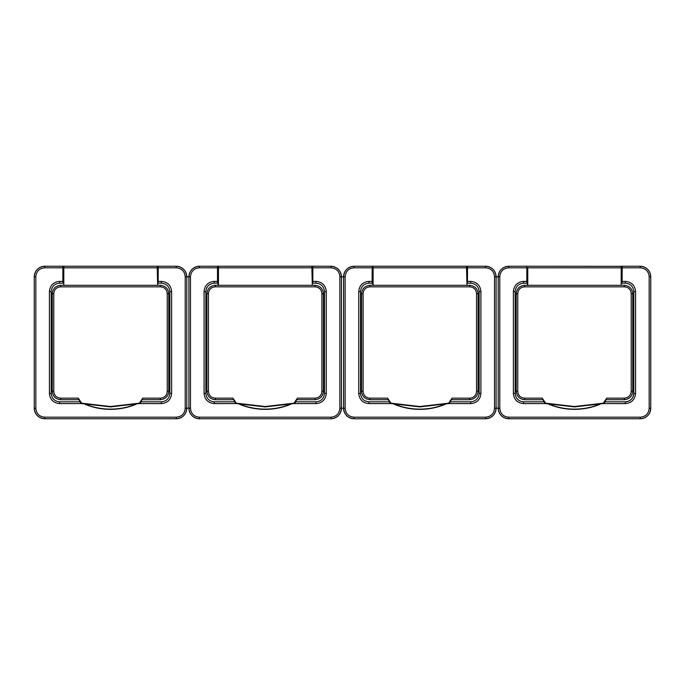 <?xml version="1.0" encoding="UTF-8"?>
<svg xmlns="http://www.w3.org/2000/svg" width="685" height="685" viewBox="0 0 685 685"><rect width="100%" height="100%" fill="white"/><g stroke="black" fill="none" stroke-linecap="round" stroke-linejoin="round"><path stroke-width="1.03" d="M372.16 277.356L372.691 277.356L372.691 269.941L372.16 269.941M467.495 269.941L466.964 269.941M467.495 277.356L466.964 277.356M419.828 406.522L448.692 403.174L452.049 398.165L449.848 402.737L448.769 403.542L419.828 406.907L390.878 403.542L389.799 402.737L387.607 398.165L390.955 403.174L419.828 406.522M388.052 399.697L370.037 399.697C364.899 399.201 362.074 396.384 361.569 391.229L361.569 293.771C362.065 288.633 364.891 285.808 370.037 285.302L469.61 285.302C474.756 285.799 477.582 288.616 478.087 293.771L478.087 391.229C477.591 396.367 474.765 399.192 469.61 399.697L469.756 398.165C473.892 397.754 476.152 395.493 476.554 391.366L476.554 293.634C476.144 289.498 473.883 287.238 469.756 286.835L369.9 286.835C365.764 287.246 363.495 289.507 363.101 293.634L363.101 391.366C363.504 395.502 365.773 397.762 369.9 398.165L387.607 398.165M372.691 285.302L373.111 266.234L466.545 266.234L466.964 285.302L466.545 267.818L373.111 267.818L373.111 285.302L466.545 285.302M469.61 399.697L451.603 399.697M370.037 399.697L369.9 398.165M361.569 391.229L363.101 391.366M361.569 293.771L363.101 293.634M370.037 285.302L369.9 286.835M469.61 285.302L469.756 286.835M478.087 293.771L476.554 293.634M478.087 391.229L476.554 391.366M372.16 266.234L372.16 267.818L354.042 267.809C348.622 268.34 345.651 271.311 345.137 276.723L345.137 408.277C345.668 413.706 348.639 416.677 354.042 417.191L485.605 417.191C491.034 416.66 494.005 413.689 494.519 408.277L494.519 276.723C493.988 271.294 491.017 268.323 485.605 267.809L467.495 267.818L467.495 266.234L485.502 266.234C491.933 266.85 495.46 270.387 496.094 276.826L496.094 408.174C495.478 414.605 491.941 418.133 485.502 418.766L354.154 418.766C347.723 418.15 344.195 414.613 343.562 408.174L343.562 276.826C344.178 270.395 347.715 266.867 354.154 266.234L373.111 266.234L372.691 267.844M466.964 283.179L467.495 283.179L467.495 267.818M467.495 283.179L470.672 283.179L467.495 283.179L467.495 281.407L470.741 281.407C476.923 281.997 480.313 285.388 480.921 291.587L480.921 393.413C480.331 399.595 476.94 402.994 470.741 403.593L448.598 403.585M391.058 403.585L368.915 403.593C362.733 403.003 359.334 399.612 358.734 393.413L358.734 291.587C359.325 285.405 362.716 282.006 368.915 281.407L372.16 281.407L372.16 283.179L368.984 283.179L372.691 283.179M470.741 403.593L470.672 401.821L450.379 401.821L470.672 401.821C475.827 401.316 478.652 398.49 479.149 393.344L479.149 291.656C478.644 286.501 475.818 283.676 470.672 283.179L470.741 281.407M466.964 267.844L466.545 266.234L467.495 266.302M372.16 267.818L372.16 283.102M368.915 281.407L368.984 283.179C363.829 283.684 361.004 286.51 360.507 291.656L360.507 393.344C361.012 398.499 363.838 401.324 368.984 401.821L389.268 401.821M372.16 266.302L372.16 267.809M526.816 266.234L526.816 267.818L508.698 267.809C503.278 268.34 500.307 271.311 499.785 276.723L499.785 408.277C500.324 413.706 503.295 416.677 508.698 417.191L640.261 417.191C645.681 416.66 648.652 413.689 649.174 408.277L649.174 276.723C648.644 271.294 645.672 268.323 640.261 267.809L622.151 267.818L622.151 266.234L640.158 266.234C646.589 266.85 650.116 270.387 650.75 276.826L650.75 408.174C650.133 414.605 646.597 418.133 640.158 418.766L508.809 418.766C502.379 418.15 498.851 414.613 498.218 408.174L498.218 276.826C498.834 270.395 502.362 266.867 508.809 266.234L622.151 266.302M621.62 283.179L622.151 283.179L622.151 267.818M622.151 283.179L625.328 283.179L622.151 283.179L622.151 281.407L625.396 281.407C631.579 281.997 634.969 285.388 635.577 291.587L635.577 393.413C634.986 399.595 631.587 402.994 625.396 403.593L603.254 403.585M545.714 403.585L523.571 403.593C517.389 403.003 513.99 399.612 513.382 393.413L513.382 291.587C513.981 285.405 517.372 282.006 523.571 281.407L526.816 281.407L526.816 283.179L523.64 283.179L527.347 283.179M625.328 401.821L605.035 401.821L625.328 401.821C630.483 401.316 633.308 398.49 633.805 393.344A8.477 8.477 0 0 1 625.328 401.821L625.396 403.593M543.924 401.821L523.64 401.821L543.924 401.821M628.573 283.821A8.477 8.477 0 0 1 630.029 284.609M526.816 267.818L526.816 283.179M523.571 281.407L523.64 283.179C518.485 283.684 515.659 286.51 515.163 291.656L515.163 393.344C515.668 398.499 518.494 401.324 523.64 401.821L523.571 403.593M635.577 393.413L633.805 393.344L633.805 291.656C633.291 286.501 630.465 283.676 625.328 283.179L625.396 281.407M526.816 266.302L526.816 267.809M526.816 277.356L527.347 277.356L527.347 269.941L526.816 269.941M622.151 269.941L621.62 269.941M622.151 277.356L621.62 277.356M574.484 406.522L603.348 403.174L606.704 398.165L604.504 402.737L603.425 403.542L574.484 406.907L545.534 403.542L544.455 402.737L542.263 398.165L545.611 403.174L574.484 406.522M542.7 399.697L524.693 399.697C519.555 399.201 516.73 396.384 516.225 391.229L516.225 293.771C516.721 288.633 519.547 285.808 524.693 285.302L624.266 285.302C629.412 285.799 632.238 288.616 632.743 293.771L632.743 391.229C632.246 396.367 629.421 399.192 624.266 399.697L624.412 398.165C628.547 397.754 630.808 395.493 631.21 391.366L631.21 293.634C630.799 289.498 628.539 287.238 624.412 286.835L524.556 286.835C520.42 287.246 518.151 289.507 517.757 293.634L517.757 391.366C518.16 395.502 520.429 397.762 524.556 398.165L542.263 398.165M621.62 267.844L621.192 266.234L621.192 285.302L621.192 267.818L527.767 267.818L527.767 285.302L621.192 285.302M624.266 399.697L606.259 399.697M527.347 267.844L527.347 285.302M524.693 399.697L524.556 398.165M516.225 391.229L517.757 391.366M516.225 293.771L517.757 293.634M524.693 285.302L524.556 286.835M624.266 285.302L624.412 286.835M632.743 293.771L631.21 293.634M632.743 391.229L631.21 391.366M217.505 277.356L218.035 277.356L218.035 269.941L217.505 269.941M312.839 269.941L312.309 269.941M312.839 277.356L312.309 277.356M265.172 406.522L294.045 403.174L297.393 398.165L295.201 402.737L294.122 403.542L265.172 406.907L236.231 403.542L235.152 402.737L232.951 398.165L236.308 403.174L265.172 406.522M233.397 399.697L215.39 399.697C210.244 399.201 207.418 396.384 206.913 391.229L206.913 293.771C207.409 288.633 210.235 285.808 215.39 285.302L314.963 285.302C320.1 285.799 322.926 288.616 323.431 293.771L323.431 391.229C322.935 396.367 320.109 399.192 314.963 399.697L315.1 398.165C319.236 397.754 321.505 395.493 321.899 391.366L321.899 293.634C321.496 289.498 319.227 287.238 315.1 286.835L215.244 286.835C211.108 287.246 208.848 289.507 208.445 293.634L208.445 391.366C208.856 395.502 211.117 397.762 215.244 398.165L232.951 398.165M218.035 285.302L218.455 266.234L311.889 266.234L312.309 285.302L311.889 267.818L218.455 267.818L218.455 285.302L311.889 285.302M314.963 399.697L296.947 399.697M215.39 399.697L215.244 398.165M206.913 391.229L208.445 391.366M206.913 293.771L208.445 293.634M215.39 285.302L215.244 286.835M314.963 285.302L315.1 286.835M323.431 293.771L321.899 293.634M323.431 391.229L321.899 391.366M236.402 403.585L214.259 403.593C208.077 403.003 204.687 399.612 204.079 393.413L204.079 291.587C204.669 285.405 208.06 282.006 214.259 281.407L217.505 281.407L217.505 266.234L217.505 267.818L199.395 267.809C193.966 268.34 190.995 271.311 190.481 276.723L190.481 408.277C191.012 413.706 193.983 416.677 199.395 417.191L330.958 417.191C336.378 416.66 339.349 413.689 339.863 408.277L339.863 276.723C339.332 271.294 336.361 268.323 330.958 267.809L312.839 267.818L312.839 266.234L330.846 266.234C337.277 266.85 340.805 270.387 341.438 276.826L341.438 408.174C340.822 414.605 337.285 418.133 330.846 418.766L199.498 418.766C193.067 418.15 189.54 414.613 188.906 408.174L188.906 276.826C189.522 270.395 193.059 266.867 199.498 266.234L218.455 266.234L218.035 267.844M312.309 283.179L312.839 283.179L312.839 267.818M312.839 283.179L316.016 283.179L312.839 283.179L312.839 281.407L316.085 281.407C322.267 281.997 325.666 285.388 326.265 291.587L326.265 393.413C325.675 399.595 322.284 402.994 316.085 403.593L293.942 403.585M217.505 283.102L217.505 281.407L217.505 283.179L214.328 283.179L218.035 283.179M206.502 288.411A8.477 8.477 0 0 1 207.281 286.955M316.085 403.593L316.016 401.821L295.732 401.821L316.016 401.821C321.171 401.316 323.996 398.49 324.493 393.344L324.493 291.656C323.988 286.501 321.162 283.676 316.016 283.179L316.085 281.407M312.309 267.844L311.889 266.234L312.839 266.234M214.259 281.407L214.328 283.179C209.173 283.684 206.348 286.51 205.851 291.656L205.851 393.344C206.356 398.499 209.182 401.324 214.328 401.821L234.621 401.821M62.849 277.356L63.38 277.356L63.38 269.941L62.849 269.941M158.184 269.941L157.653 269.941M158.184 277.356L157.653 277.356M110.516 406.522L139.389 403.174L142.737 398.165L140.545 402.737L139.466 403.542L110.516 406.907L81.575 403.542L80.496 402.737L78.295 398.165L81.652 403.174L110.516 406.522M78.741 399.697L60.734 399.697C55.588 399.201 52.762 396.384 52.257 391.229L52.257 293.771C52.754 288.633 55.579 285.808 60.734 285.302L160.307 285.302C165.445 285.799 168.27 288.616 168.775 293.771L168.775 391.229C168.279 396.367 165.453 399.192 160.307 399.697L160.444 398.165C164.58 397.754 166.849 395.493 167.243 391.366L167.243 293.634C166.84 289.498 164.571 287.238 160.444 286.835L60.588 286.835C56.453 287.246 54.192 289.507 53.79 293.634L53.79 391.366C54.201 395.502 56.461 397.762 60.588 398.165L78.295 398.165M63.808 285.302L63.808 266.234L157.233 266.234L157.653 285.302L157.233 267.818L63.808 267.818L63.808 285.302L157.233 285.302M160.307 399.697L142.3 399.697M60.734 399.697L60.588 398.165M52.257 391.229L53.79 391.366M52.257 293.771L53.79 293.634M60.734 285.302L60.588 286.835M160.307 285.302L160.444 286.835M168.775 293.771L167.243 293.634M168.775 391.229L167.243 391.366M81.746 403.585L59.604 403.593C53.421 403.003 50.031 399.612 49.423 393.413L49.423 291.587C50.014 285.405 53.413 282.006 59.604 281.407L62.849 281.407L62.849 266.234L62.849 267.818L44.739 267.809C39.319 268.34 36.348 271.311 35.825 276.723L35.825 408.277C36.356 413.706 39.328 416.677 44.739 417.191L176.302 417.191C181.722 416.66 184.693 413.689 185.215 408.277L185.215 276.723C184.676 271.294 181.705 268.323 176.302 267.809L158.184 267.818L158.184 266.234L176.191 266.234C182.621 266.85 186.149 270.387 186.782 276.826L186.782 408.174C186.166 414.605 182.638 418.133 176.191 418.766L44.842 418.766C38.411 418.15 34.884 414.613 34.25 408.174L34.25 276.826C34.866 270.395 38.403 266.867 44.842 266.234L63.808 266.234L63.38 267.844M157.653 283.179L158.184 283.179L158.184 267.818M158.184 283.179L161.36 283.179L158.184 283.179L158.184 281.424L161.429 281.407C167.611 281.997 171.01 285.388 171.618 291.587L171.618 393.413C171.019 399.595 167.628 402.994 161.429 403.593L139.286 403.585M62.849 283.179L62.849 281.407L62.849 283.179L59.672 283.179L63.38 283.179M53.687 399.338A8.477 8.477 0 0 1 52.634 398.062M161.429 403.593L161.36 401.821L141.076 401.821L161.36 401.821C166.515 401.316 169.341 398.49 169.837 393.344L169.837 291.656C169.332 286.501 166.506 283.676 161.36 283.179L161.429 281.407M79.965 401.821L59.672 401.821L79.965 401.821M157.653 267.844L157.233 266.234L158.184 266.302M59.604 281.407L59.672 283.179C54.517 283.684 51.692 286.51 51.195 291.656L51.195 393.344C51.709 398.499 54.535 401.324 59.672 401.821L59.604 403.593M44.739 267.809L44.842 266.234A10.592 10.592 0 0 0 34.25 276.826L34.25 408.174A10.592 10.592 0 0 0 44.842 418.766L176.191 418.766A10.592 10.592 0 0 0 186.782 408.174L188.906 408.174A10.592 10.592 0 0 0 199.498 418.766L330.846 418.766A10.592 10.592 0 0 0 341.438 408.174L343.562 408.174A10.592 10.592 0 0 0 354.154 418.766L379.045 418.766M354.042 267.809L354.154 266.234A10.592 10.592 0 0 0 343.562 276.826L341.438 276.826A10.592 10.592 0 0 0 336.729 268.015M334.897 267.039A10.592 10.592 0 0 0 330.846 266.234L330.958 267.809M199.395 267.809L199.498 266.234A10.592 10.592 0 0 0 190.687 270.943M189.711 272.776A10.592 10.592 0 0 0 188.906 276.826L186.782 276.826A10.592 10.592 0 0 0 182.073 268.015M180.249 267.039A10.592 10.592 0 0 0 176.191 266.234L176.302 267.809M460.611 418.766L485.502 418.766A10.592 10.592 0 0 0 496.094 408.174L498.218 408.174A10.592 10.592 0 0 0 508.809 418.766L640.158 418.766A10.592 10.592 0 0 0 650.75 408.174L650.75 276.826A10.592 10.592 0 0 0 646.032 268.015M644.208 267.039A10.592 10.592 0 0 0 640.158 266.234L640.261 267.809M508.698 267.809L508.809 266.234A10.592 10.592 0 0 0 498.218 276.826L496.094 276.826A10.592 10.592 0 0 0 485.502 266.234L485.605 267.809M452.049 398.165L469.756 398.165M445.293 404.313A66.847 66.847 0 0 1 394.363 404.313M395.519 404.544A66.633 66.633 0 0 0 444.137 404.544M345.137 276.723L343.562 276.826M345.137 408.277L343.562 408.174M354.042 417.191L354.154 418.766M485.605 417.191L485.502 418.766M494.519 408.277L496.094 408.174M494.519 276.723L496.094 276.826M480.921 291.587L479.149 291.656M480.921 393.413L479.149 393.344M368.915 403.593L368.984 401.821M358.734 393.413L360.507 393.344M358.734 291.587L360.507 291.656M599.94 404.313A66.847 66.847 0 0 1 549.019 404.313M550.166 404.544A66.633 66.633 0 0 0 598.793 404.544M499.785 276.723L498.218 276.826M499.785 408.277L498.218 408.174M508.698 417.191L508.809 418.766M640.261 417.191L640.158 418.766M649.174 408.277L650.75 408.174M649.174 276.723L650.75 276.826M635.577 291.587L633.805 291.656M513.382 393.413L515.163 393.344M513.382 291.587L515.163 291.656M606.704 398.165L624.412 398.165M297.393 398.165L315.1 398.165M290.637 404.313A66.847 66.847 0 0 1 239.707 404.313M240.863 404.544A66.633 66.633 0 0 0 289.481 404.544M190.481 276.723L188.906 276.826M190.481 408.277L188.906 408.174M199.395 417.191L199.498 418.766M330.958 417.191L330.846 418.766M339.863 408.277L341.438 408.174M339.863 276.723L341.438 276.826M326.265 291.587L324.493 291.656M326.265 393.413L324.493 393.344M214.259 403.593L214.328 401.821M204.079 393.413L205.851 393.344M204.079 291.587L205.851 291.656M142.737 398.165L160.444 398.165M135.981 404.313A66.847 66.847 0 0 1 85.06 404.313M86.207 404.544A66.633 66.633 0 0 0 134.834 404.544M35.825 276.723L34.25 276.826M35.825 408.277L34.25 408.174M44.739 417.191L44.842 418.766M176.302 417.191L176.191 418.766M185.215 408.277L186.782 408.174M185.215 276.723L186.782 276.826M171.618 291.587L169.837 291.656M171.618 393.413L169.837 393.344M49.423 393.413L51.195 393.344M49.423 291.587L51.195 291.656"/></g></svg>
